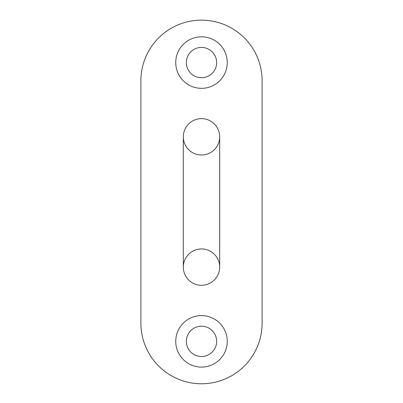 <?xml version="1.0" encoding="UTF-8"?>
<svg xmlns="http://www.w3.org/2000/svg" width="403" height="403" viewBox="0 0 403 403"><rect width="100%" height="100%" fill="white"/><g stroke="black" fill="none" stroke-linecap="round" stroke-linejoin="round"><path stroke-width="0.6" d="M201.5 285.289A18.18 18.18 0 0 0 219.68 267.108A18.18 18.18 0 0 1 201.5 285.289A18.18 18.18 0 0 0 219.68 267.108A18.18 18.18 0 0 0 201.5 248.928A18.18 18.18 0 0 0 183.32 267.108A18.18 18.18 0 0 0 201.5 285.289A18.18 18.18 0 0 1 183.32 267.108L183.32 136.813A18.18 18.18 0 0 1 201.5 118.633A18.18 18.18 0 0 1 219.68 136.813A18.18 18.18 0 0 1 201.5 154.994A18.18 18.18 0 0 1 183.32 136.813A18.18 18.18 0 0 1 201.5 118.633A18.18 18.18 0 0 1 219.68 136.813L219.68 136.813A18.18 18.18 0 0 0 201.5 118.633M201.5 367.103A25.757 25.757 0 0 1 175.743 341.346A25.757 25.757 0 0 1 201.5 315.594A25.757 25.757 0 0 1 227.257 341.346A25.757 25.757 0 0 1 201.5 367.103M201.5 326.198A15.153 15.153 0 0 0 186.347 341.346A15.153 15.153 0 0 0 201.5 356.499A15.153 15.153 0 0 0 216.653 341.346A15.153 15.153 0 0 0 201.5 326.198M201.5 88.328A25.757 25.757 0 0 1 175.743 62.571A25.757 25.757 0 0 1 201.5 36.814A25.757 25.757 0 0 1 227.257 62.571A25.757 25.757 0 0 1 201.5 88.328M201.5 47.423A15.153 15.153 0 0 0 186.347 62.571A15.153 15.153 0 0 0 201.5 77.724A15.153 15.153 0 0 0 216.653 62.571A15.153 15.153 0 0 0 201.5 47.423M201.5 20.15A60.601 60.601 0 0 0 140.899 80.751L140.899 323.166A60.601 60.601 0 0 0 201.5 383.772A60.601 60.601 0 0 0 262.101 323.166L262.101 80.751A60.601 60.601 0 0 0 201.5 20.15M219.68 267.108L219.68 136.813"/></g></svg>
